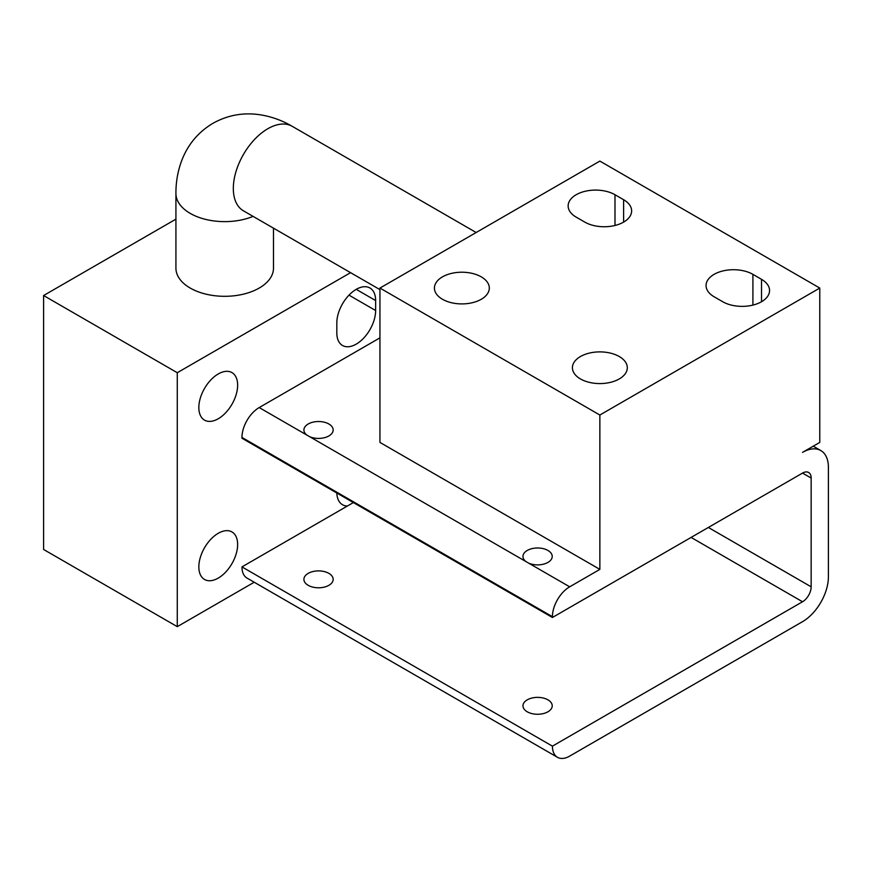 <?xml version="1.0" encoding="UTF-8"?>
<svg xmlns="http://www.w3.org/2000/svg" width="872" height="872" viewBox="0 0 872 872"><rect width="100%" height="100%" fill="white"/><g stroke="black" fill="none" stroke-linecap="round" stroke-linejoin="round"><path stroke-width="1.31" d="M813.249 446.192L820.825 450.562A36.591 21.124 -60 0 0 802.523 452.383L819.778 442.42L819.778 288.065L599.86 161.091L379.941 288.065L599.86 415.028L819.778 288.065M820.825 450.562A36.591 21.124 -60 0 1 828.4 467.316L828.4 576.861A36.591 21.124 -60 0 1 802.523 621.671L569.678 756.111A24.394 14.083 -60 0 1 557.481 757.31A24.394 14.083 -60 0 1 552.423 746.149L802.523 601.756A12.197 7.041 120 0 0 811.156 586.812L811.156 478.063A12.197 7.041 120 0 0 808.627 472.482A12.197 7.041 120 0 0 802.523 473.093L552.423 617.485L552.423 616.689A24.394 14.083 -60 0 1 569.678 586.812L599.86 569.383L599.86 415.028M599.86 569.383L379.941 442.42L379.941 288.065M528.661 563.138A14.639 8.447 0 0 0 544.052 564.021A14.639 8.447 0 0 0 552.227 556.445A14.639 8.447 0 0 0 547.943 550.461A14.639 8.447 0 0 0 531.996 548.63A14.639 8.447 0 0 0 522.96 556.445A14.639 8.447 0 0 0 526.001 561.601L569.678 586.812M309.615 436.665A14.639 8.447 0 0 0 325.005 437.548A14.639 8.447 0 0 0 333.169 429.972A14.639 8.447 0 0 0 328.886 423.999A14.639 8.447 0 0 0 312.939 422.168A14.639 8.447 0 0 0 303.903 429.972A14.639 8.447 0 0 0 306.944 435.128L526.001 561.601M379.941 337.856L259.202 407.562A24.394 14.083 120 0 0 241.958 437.439L241.958 438.235L552.423 617.485M580.458 378.938A27.446 15.849 0 0 0 610.356 382.372A27.446 15.849 0 0 0 627.306 367.733A27.446 15.849 0 0 0 619.262 356.528A27.446 15.849 0 0 0 589.363 353.095A27.446 15.849 0 0 0 572.413 367.733A27.446 15.849 0 0 0 580.458 378.938M442.464 299.27A27.446 15.849 0 0 0 472.373 302.704A27.446 15.849 0 0 0 489.312 288.065A27.446 15.849 0 0 0 481.279 276.86A27.446 15.849 0 0 0 451.369 273.427A27.446 15.849 0 0 0 434.43 288.065A27.446 15.849 0 0 0 442.464 299.27M722.714 301.734L714.092 296.752A27.446 15.849 0 0 1 706.058 285.558A27.446 15.849 0 0 1 722.997 270.92A27.446 15.849 0 0 1 752.907 274.353L761.529 279.334A27.446 15.849 0 0 1 769.562 290.529A27.446 15.849 0 0 1 752.623 305.167A27.446 15.849 0 0 1 722.714 301.734M584.807 222.109A27.446 15.849 0 0 0 614.706 225.543A27.446 15.849 0 0 0 631.644 210.904A27.446 15.849 0 0 0 623.611 199.71L614.989 194.729A27.446 15.849 0 0 0 585.079 191.295A27.446 15.849 0 0 0 568.141 205.934A27.446 15.849 0 0 0 576.174 217.128L584.807 222.109M353.378 502.566L241.958 566.898L552.423 746.149M527.244 711.792A14.639 8.447 0 0 0 543.191 713.623A14.639 8.447 0 0 0 552.227 705.819A14.639 8.447 0 0 0 547.943 699.845A14.639 8.447 0 0 0 531.996 698.014A14.639 8.447 0 0 0 522.96 705.819A14.639 8.447 0 0 0 527.244 711.792M308.187 585.319A14.639 8.447 0 0 0 324.144 587.15A14.639 8.447 0 0 0 333.169 579.346A14.639 8.447 0 0 0 328.886 573.373A14.639 8.447 0 0 0 312.939 571.542A14.639 8.447 0 0 0 303.903 579.346A14.639 8.447 0 0 0 308.187 585.319M241.958 566.898A24.394 14.083 120 0 0 247.005 578.071L557.481 757.31M273.492 228.17L273.492 268.151A48.788 28.166 180 0 1 259.202 288.065A48.788 28.166 180 0 1 206.043 294.169A48.788 28.166 180 0 1 175.926 268.151L175.926 193.464A48.788 28.166 180 0 0 202.391 218.512A48.788 28.166 180 0 0 253.076 216.376M254.221 582.224L177.278 626.652L177.278 372.715L43.6 295.532L175.926 219.145M177.278 372.715L350.566 272.663M177.278 626.652L43.6 549.48L43.6 295.532M237.642 385.162A27.446 15.849 120 0 0 231.963 372.595A27.446 15.849 120 0 0 210.817 379.952A27.446 15.849 120 0 0 198.838 407.562A27.446 15.849 120 0 0 204.517 420.13A27.446 15.849 120 0 0 225.663 412.772A27.446 15.849 120 0 0 237.642 385.162M237.642 544.499A27.446 15.849 120 0 0 231.963 531.931A27.446 15.849 120 0 0 210.817 539.288A27.446 15.849 120 0 0 198.838 566.898A27.446 15.849 120 0 0 204.517 579.466A27.446 15.849 120 0 0 225.663 572.108A27.446 15.849 120 0 0 237.642 544.499M336.821 322.967L336.821 332.919A27.446 15.849 120 0 0 342.511 345.486A27.446 15.849 120 0 0 363.657 338.129A27.446 15.849 120 0 0 375.636 310.519L375.636 300.557A27.446 15.849 120 0 0 369.946 287.989A27.446 15.849 120 0 0 348.8 295.346A27.446 15.849 120 0 0 336.821 322.967M336.832 493.018A27.446 15.849 120 0 0 342.511 504.735A27.446 15.849 120 0 0 347.405 506.022M259.202 407.562L306.944 435.128M752.907 274.353L752.907 305.102M761.529 301.734L761.529 279.334M811.156 478.063L802.523 473.093M708.347 527.462L811.156 586.812M802.523 601.756L691.104 537.425M552.423 616.689L241.958 437.439M623.611 222.109L623.611 199.71M614.989 194.729L614.989 225.477M476.156 232.508L292.218 126.32A48.788 28.166 120 0 0 267.824 128.729A48.788 28.166 120 0 0 235.952 171.719A48.788 28.166 120 0 0 243.441 210.817L379.941 289.624M348.996 295.139L375.636 310.519M375.636 300.557L356.223 289.351M175.926 193.464C175.861 181.55 177.953 170.16 182.215 159.304C188.396 143.88 198.631 131.879 212.942 123.301C227.527 115.191 243.048 112.325 259.485 114.69C271.029 116.423 281.939 120.303 292.218 126.32"/></g></svg>

